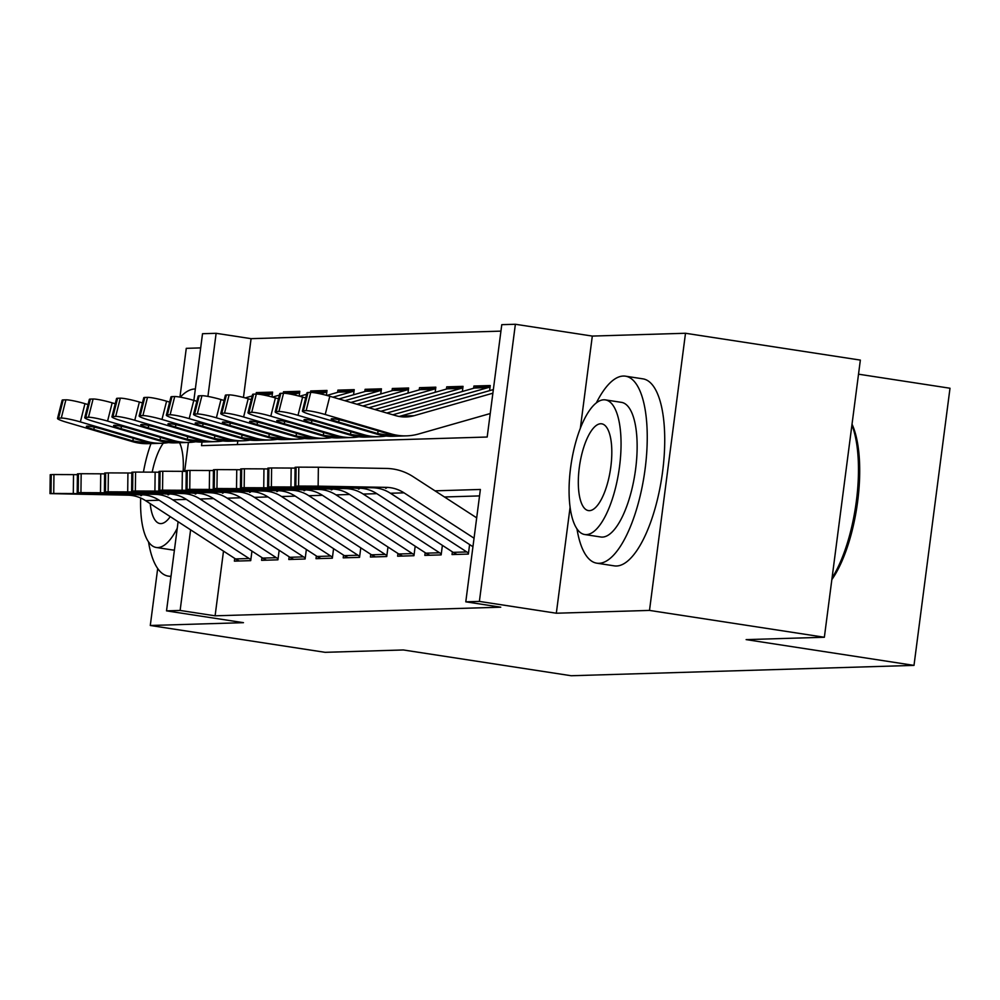 <?xml version="1.0" encoding="UTF-8"?>
<svg xmlns="http://www.w3.org/2000/svg" width="1000" height="1000" viewBox="0 0 1000 1000"><rect width="100%" height="100%" fill="white"/><g stroke="black" fill="none" stroke-linecap="round" stroke-linejoin="round"><path stroke-width="1.5" d="M202 442.038L201.525 445.65L487.188 437.025L501.775 324.675L515.375 324.263L479.387 601.413L465.788 601.825L480.375 489.462L434.988 490.838M570.087 507.262L556.325 613.225L649.5 610.413L824.362 637.25L860.35 360.1L685.5 333.263L592.312 336.075L515.375 324.263M858.525 374.188L950 388.237L914 665.387L571.213 675.738L403.35 649.963L325.138 652.325L150.287 625.487L243.463 622.675L166.525 610.862L178.1 521.725M200.675 347.9L186.275 348.338L179.95 397.1M193.863 400.4L202.525 333.713L216.125 333.3L207.925 396.425M500.938 331.125L251.088 338.663L216.125 333.3M649.5 610.413L685.5 333.263M157.688 568.513L150.287 625.487M452.388 551.85L452.038 554.562L468.363 554.075L469.6 544.55M425.188 552.675L424.825 555.388L441.15 554.9L442.388 545.375M397.975 553.488L397.625 556.213L413.95 555.712L415.188 546.188M370.775 554.312L370.425 557.038L386.737 556.538L387.975 547.013M343.562 555.138L343.212 557.85L359.538 557.362L360.775 547.837M316.363 555.95L316.012 558.675L332.337 558.188L333.575 548.663M289.163 556.775L288.8 559.5L305.125 559L306.363 549.475M261.95 557.6L261.6 560.325L277.925 559.825L279.163 550.3M263.288 393.675L256.288 392.6L272.6 392.113L271.975 396.962M290.487 392.863L283.488 391.788L299.812 391.287L299.175 396.138M317.688 392.038L310.688 390.962L327.013 390.462L326.388 395.312M344.9 391.213L337.9 390.138L354.225 389.65L353.562 394.762M372.1 390.387L365.1 389.312L381.425 388.825L380.763 393.938M399.312 389.575L392.312 388.5L408.638 388L407.962 393.113M426.512 388.75L419.513 387.675L435.838 387.175L435.175 392.3M453.725 387.925L446.725 386.85L463.038 386.362L462.375 391.475M480.925 387.1L473.925 386.025L490.25 385.538L489.588 390.65M251.088 338.663L243.463 397.438M237.812 440.962L237.338 444.575M256.087 394.075L256.288 392.6M283.3 393.263L283.488 391.788M310.5 392.438L310.688 390.962M337.612 392.362L337.9 390.138M364.812 391.55L365.1 389.312M392.025 390.725L392.312 388.5M419.225 389.9L419.513 387.675M446.425 389.087L446.725 386.85M473.638 388.263L473.925 386.025M223.5 551.138L215.1 615.812L500.75 607.188L465.788 601.825M479.538 495.913L444.462 496.975M234.75 558.425L234.387 561.138L250.712 560.65L251.95 551.125M556.325 613.225L479.387 601.413M215.1 615.812L180.125 610.45L166.525 610.862M824.362 637.25L746.137 639.612L914 665.387M184.638 471.388L188.4 442.45M190.6 529.812L180.125 610.45M592.312 336.075L580.337 428.35M239.45 560.988A26.488 24.712 -91.7 0 1 235.525 558.925L145.575 500.65A37.837 35.3 88.3 0 0 127.85 495.175L50 493.612L53.738 493.45L53.95 474.538L51.238 474.625L51.013 493.537M77.412 474.7L73.513 474.625L73.3 493.537L53.738 493.45M250.863 559.538A26.488 24.712 -91.7 0 1 249.125 558.513L159.175 500.238A37.837 35.3 88.3 0 0 141.45 494.762L73.3 493.537M53.95 474.538L73.513 474.625M50 493.612L50.225 474.7L51.238 474.625M130.775 495.087L80.612 494L127.85 495.175M141.588 495.462L140.775 495.65M272.4 393.713A26.488 24.712 88.3 0 0 270.475 394.175L265.875 395.487M88.025 404.562L84.963 403.663L80.363 421.912A15.137 1.587 -165.8 0 0 61.288 418.062L65.888 399.825A15.137 1.587 14.2 0 1 84.963 403.663M168.475 442.587A56.762 52.962 -91.7 0 1 161.688 443.263A56.762 52.962 -91.7 0 1 146.163 441.25L80.363 421.912M161.688 443.263L148.088 443.675A56.762 52.962 -91.7 0 1 132.562 441.662L66.762 422.325A15.137 1.587 -165.8 0 1 57.525 418.45L62.138 400.213A15.137 1.587 14.2 0 1 63.175 399.9L65.888 399.825M252.2 395.913L245.238 397.9M272.438 393.4L262.525 393.7A26.488 24.712 88.3 0 0 258.45 394.188M94.338 427.15L93.75 429.462A12.112 1.275 14.2 0 1 86.363 426.362A12.112 1.275 14.2 0 1 87.2 426.125A12.112 1.275 14.2 0 1 102.463 429.2L143.637 441.325L148.45 443.237L132.95 440.988L133.175 438.237M149.262 443.113L148.45 443.237M63.175 399.9L58.562 418.15L61.288 418.062M58.562 418.15A15.137 1.587 -165.8 0 0 57.525 418.45M93.75 429.462L132.95 440.988M195.338 388.988A94.6 33.525 -81.3 0 0 194.825 388.988A94.6 33.525 -81.3 0 0 180.263 397.163M148.512 541.875A94.6 33.525 -81.3 0 0 168.312 576.125A94.6 33.525 -81.3 0 0 170.5 576.25A94.6 33.525 -81.3 0 0 171.025 576.225M174.425 550A68.112 24.137 98.7 0 1 173.912 550.037A68.112 24.137 98.7 0 1 172.325 549.938L156.237 547.475A68.112 24.137 -81.3 0 0 157.825 547.562A68.112 24.137 -81.3 0 0 177.262 528.188M150.988 443.587A68.112 24.137 -81.3 0 0 143.45 472.038M140.675 498A68.112 24.137 -81.3 0 0 156.237 547.475M150.213 503.65A43.888 15.562 -81.3 0 0 159.913 523.538A43.888 15.562 -81.3 0 0 160.938 523.6A43.888 15.562 -81.3 0 0 170.238 516.625M183.15 471.35A43.888 15.562 -81.3 0 0 179.562 442.725M163.263 443.188A43.888 15.562 -81.3 0 0 152.213 472.113M576.987 528.938A94.6 33.525 -81.3 0 0 596.788 563.175A94.6 33.525 -81.3 0 0 598.987 563.312A94.6 33.525 -81.3 0 0 644.737 471.712A94.6 33.525 -81.3 0 0 625.5 376.175A94.6 33.525 -81.3 0 0 623.312 376.05A94.6 33.525 -81.3 0 0 596.337 402.912M596.788 563.175L614.275 565.862A94.6 33.525 -81.3 0 0 616.475 566A94.6 33.525 -81.3 0 0 662.225 474.4A94.6 33.525 -81.3 0 0 642.987 378.862L625.5 376.175M605.4 399.888L621.487 402.362A68.112 24.137 98.7 0 1 635.337 471.138A68.112 24.137 98.7 0 1 602.388 537.087A68.112 24.137 98.7 0 1 600.812 537L584.725 534.525A68.112 24.137 -81.3 0 0 586.3 534.625A68.112 24.137 -81.3 0 0 619.25 468.675A68.112 24.137 -81.3 0 0 605.4 399.888A68.112 24.137 -81.3 0 0 603.812 399.8A68.112 24.137 -81.3 0 0 570.875 465.75A68.112 24.137 -81.3 0 0 584.725 534.525M589.412 510.65A43.888 15.562 -81.3 0 0 610.65 468.15A43.888 15.562 -81.3 0 0 601.725 423.825A43.888 15.562 -81.3 0 0 600.7 423.762A43.888 15.562 -81.3 0 0 579.475 466.262A43.888 15.562 -81.3 0 0 588.4 510.588A43.888 15.562 -81.3 0 0 589.412 510.65M832.05 578.013A94.6 33.525 -81.3 0 0 851.925 425.025M852.025 424.188A92.325 32.725 98.7 0 1 831.838 579.612M266.65 560.163A26.488 24.712 -91.7 0 1 262.738 558.1L172.787 499.825A37.837 35.3 88.3 0 0 155.05 494.35L77.2 492.788L80.938 492.638L81.163 473.713L78.438 473.8L78.213 492.713M104.625 473.875L100.725 473.812L100.5 492.725L80.938 492.638M278.062 558.713A26.488 24.712 -91.7 0 1 276.337 557.7L186.388 499.412A37.837 35.3 88.3 0 0 168.65 493.938L100.5 492.725M81.163 473.713L100.725 473.812M77.2 492.788L77.425 473.875L78.438 473.8M157.975 494.263L107.825 493.175L155.05 494.35M168.8 494.65L167.975 494.837M293.863 559.35A26.488 24.712 -91.7 0 1 289.938 557.288L199.988 499A37.837 35.3 88.3 0 0 182.25 493.525L104.412 491.975L108.138 491.812L108.362 472.9L105.638 472.975L105.425 491.9M131.825 473.05L127.925 472.987L127.7 491.9L108.138 491.812M305.275 557.9A26.488 24.712 -91.7 0 1 303.538 556.875L213.588 498.6A37.837 35.3 88.3 0 0 195.863 493.125L127.7 491.9M108.362 472.9L127.925 472.987M104.412 491.975L104.637 473.05L105.638 472.975M185.188 493.438L135.025 492.362L182.25 493.525M196 493.825L195.175 494.012M321.062 558.525A26.488 24.712 -91.7 0 1 317.15 556.462L227.2 498.188A37.837 35.3 88.3 0 0 209.462 492.713L131.613 491.15L135.35 490.988L135.575 472.075L132.85 472.163L132.625 491.075M159.037 472.238L155.137 472.163L154.913 491.075L135.35 490.988M332.475 557.075A26.488 24.712 -91.7 0 1 330.75 556.05L240.8 497.775A37.837 35.3 88.3 0 0 223.062 492.3L154.913 491.075M135.575 472.075L155.137 472.163M131.613 491.15L131.838 472.238L132.85 472.163M212.387 492.625L162.237 491.538L209.462 492.713M223.2 493L222.387 493.188M348.275 557.7A26.488 24.712 -91.7 0 1 344.35 555.638L254.4 497.362A37.837 35.3 88.3 0 0 236.663 491.887L158.825 490.325L162.55 490.163L162.775 471.25L160.05 471.337L159.838 490.25M186.238 471.413L182.338 471.337L182.113 490.262L162.55 490.163M359.688 556.25A26.488 24.712 -91.7 0 1 357.95 555.225L268 496.95A37.837 35.3 88.3 0 0 250.263 491.475L182.113 490.262M162.775 471.25L182.338 471.337M158.825 490.325L159.037 471.413L160.05 471.337M239.6 491.8L189.438 490.712L236.663 491.887M250.413 492.175L249.587 492.362M299.6 392.887A26.488 24.712 88.3 0 0 297.675 393.35L293.075 394.663M115.237 403.75L112.175 402.85L107.575 421.087A15.137 1.587 -165.8 0 0 88.488 417.25L93.1 399A15.137 1.587 14.2 0 1 112.175 402.85M195.688 441.763A56.762 52.962 -91.7 0 1 188.9 442.438A56.762 52.962 -91.7 0 1 173.363 440.438L107.575 421.087M188.9 442.438L175.287 442.85A56.762 52.962 -91.7 0 1 159.762 440.85L93.963 421.5A15.137 1.587 -165.8 0 1 84.738 417.625L89.338 399.387A15.137 1.587 14.2 0 1 90.375 399.087L93.1 399M279.413 395.1L272.438 397.088M299.637 392.575L289.738 392.875A26.488 24.712 88.3 0 0 285.65 393.375M121.538 426.325L120.962 428.638A12.112 1.275 14.2 0 1 113.575 425.55A12.112 1.275 14.2 0 1 114.4 425.3A12.112 1.275 14.2 0 1 129.662 428.375L170.837 440.513L175.65 442.413L160.15 440.163L160.387 437.413M176.462 442.287L175.65 442.413M90.375 399.087L85.775 417.325L88.488 417.25M85.775 417.325A15.137 1.587 -165.8 0 0 84.738 417.625M120.962 428.638L160.15 440.163M326.812 392.062A26.488 24.712 88.3 0 0 324.888 392.525L320.288 393.837M142.438 402.925L139.375 402.025L134.775 420.262A15.137 1.587 -165.8 0 0 115.7 416.425L120.3 398.175A15.137 1.587 14.2 0 1 139.375 402.025M222.887 440.938A56.762 52.962 -91.7 0 1 216.1 441.613A56.762 52.962 -91.7 0 1 200.575 439.613L134.775 420.262M216.1 441.613L202.5 442.025A56.762 52.962 -91.7 0 1 186.975 440.025L121.175 420.675A15.137 1.587 -165.8 0 1 111.938 416.812L116.538 398.562A15.137 1.587 14.2 0 1 117.587 398.263L120.3 398.175M306.613 394.275L299.65 396.262M326.85 391.763L316.938 392.062A26.488 24.712 88.3 0 0 312.863 392.55M148.75 425.5L148.162 427.825A12.112 1.275 14.2 0 1 140.775 424.725A12.112 1.275 14.2 0 1 141.613 424.475A12.112 1.275 14.2 0 1 156.862 427.55L198.05 439.688L202.862 441.6L187.362 439.338L187.587 436.587M203.675 441.475L202.862 441.6M117.587 398.263L112.975 416.5L115.7 416.425M112.975 416.5A15.137 1.587 -165.8 0 0 111.938 416.812M148.162 427.825L187.362 439.338M354.012 391.25A26.488 24.712 88.3 0 0 352.088 391.7L332.912 397.188M169.65 402.1L166.588 401.2L161.975 419.45A15.137 1.587 -165.8 0 0 142.9 415.6L147.513 397.362A15.137 1.587 14.2 0 1 166.588 401.2M250.087 440.112A56.762 52.962 -91.7 0 1 243.3 440.8A56.762 52.962 -91.7 0 1 227.775 438.787L161.975 419.45M243.3 440.8L229.7 441.2A56.762 52.962 -91.7 0 1 214.175 439.2L148.375 419.85A15.137 1.587 -165.8 0 1 139.137 415.988L143.75 397.75A15.137 1.587 14.2 0 1 144.787 397.438L147.513 397.362M354.05 390.938L344.15 391.238A26.488 24.712 88.3 0 0 338.488 392.113L326.85 395.438M175.95 424.688L175.362 427A12.112 1.275 14.2 0 1 167.975 423.9A12.112 1.275 14.2 0 1 168.812 423.663A12.112 1.275 14.2 0 1 184.075 426.737L225.25 438.862L230.062 440.775L214.562 438.525L214.788 435.763M230.875 440.65L230.062 440.775M144.787 397.438L140.188 415.688L142.9 415.6M140.188 415.688A15.137 1.587 -165.8 0 0 139.137 415.988M175.362 427L214.562 438.525M381.225 390.425A26.488 24.712 88.3 0 0 379.3 390.887L344.9 400.712M196.85 401.275L193.787 400.375L189.188 418.625A15.137 1.587 -165.8 0 0 170.113 414.775L174.713 396.538A15.137 1.587 14.2 0 1 193.787 400.375M277.3 439.3A56.762 52.962 -91.7 0 1 270.512 439.975A56.762 52.962 -91.7 0 1 254.988 437.962L189.188 418.625M270.512 439.975L256.913 440.387A56.762 52.962 -91.7 0 1 241.375 438.375L175.588 419.038A15.137 1.587 -165.8 0 1 166.35 415.163L170.95 396.925A15.137 1.587 14.2 0 1 171.988 396.625L174.713 396.538M381.262 390.112L371.35 390.412A26.488 24.712 88.3 0 0 365.7 391.3L338.9 398.95M203.162 423.862L202.575 426.175A12.112 1.275 14.2 0 1 195.188 423.075A12.112 1.275 14.2 0 1 196.012 422.837A12.112 1.275 14.2 0 1 211.275 425.913L252.463 438.05L257.275 439.95L241.762 437.7L242 434.95M258.075 439.825L257.275 439.95M171.988 396.625L167.387 414.862L170.113 414.775M167.387 414.862A15.137 1.587 -165.8 0 0 166.35 415.163M202.575 426.175L241.762 437.7M375.475 556.875A26.488 24.712 -91.7 0 1 371.55 554.825L281.6 496.538A37.837 35.3 88.3 0 0 263.875 491.062L186.025 489.5L189.762 489.35L189.975 470.438L187.262 470.513L187.037 489.425M213.438 470.588L209.537 470.525L209.325 489.438L189.762 489.35M386.887 555.425A26.488 24.712 -91.7 0 1 385.163 554.412L295.212 496.125A37.837 35.3 88.3 0 0 277.475 490.65L209.325 489.438M189.975 470.438L209.537 470.525M186.025 489.5L186.25 470.588L187.262 470.513M266.8 490.975L216.637 489.888L263.875 491.062M277.613 491.362L276.8 491.55M408.425 389.6A26.488 24.712 88.3 0 0 406.5 390.062L356.887 404.225M224.062 400.462L221 399.562L216.388 417.8A15.137 1.587 -165.8 0 0 197.312 413.963L201.925 395.712A15.137 1.587 14.2 0 1 221 399.562M304.5 438.475A56.762 52.962 -91.7 0 1 297.712 439.15A56.762 52.962 -91.7 0 1 282.188 437.15L216.388 417.8M297.712 439.15L284.113 439.562A56.762 52.962 -91.7 0 1 268.587 437.562L202.787 418.212A15.137 1.587 -165.8 0 1 193.55 414.338L198.162 396.1A15.137 1.587 14.2 0 1 199.2 395.8L201.925 395.712M408.462 389.288L398.562 389.588A26.488 24.712 88.3 0 0 392.9 390.475L350.887 402.475M230.362 423.038L229.775 425.35A12.112 1.275 14.2 0 1 222.387 422.262A12.112 1.275 14.2 0 1 223.225 422.013A12.112 1.275 14.2 0 1 238.487 425.087L279.662 437.225L284.475 439.125L268.975 436.875L269.2 434.125M285.287 439.012L284.475 439.125M199.2 395.8L194.6 414.038L197.312 413.963M194.6 414.038A15.137 1.587 -165.8 0 0 193.55 414.338M229.775 425.35L268.975 436.875M402.688 556.062A26.488 24.712 -91.7 0 1 398.762 554L308.812 495.725A37.837 35.3 88.3 0 0 291.075 490.25L213.238 488.688L216.962 488.525L217.188 469.613L214.462 469.688L214.237 488.612M240.65 469.762L236.75 469.7L236.525 488.612L216.962 488.525M414.087 554.612A26.488 24.712 -91.7 0 1 412.362 553.587L322.413 495.312A37.837 35.3 88.3 0 0 304.675 489.837L236.525 488.612M217.188 469.613L236.75 469.7M213.238 488.688L213.45 469.762L214.462 469.688M294.012 490.15L243.85 489.075L291.075 490.25M304.825 490.538L304 490.725M435.625 388.775A26.488 24.712 88.3 0 0 433.713 389.237L368.875 407.75M251.262 399.637L248.2 398.738L243.6 416.975A15.137 1.587 -165.8 0 0 224.525 413.137L229.125 394.888A15.137 1.587 14.2 0 1 248.2 398.738M331.712 437.65A56.762 52.962 -91.7 0 1 324.925 438.325A56.762 52.962 -91.7 0 1 309.387 436.325L243.6 416.975M324.925 438.325L311.312 438.738A56.762 52.962 -91.7 0 1 295.788 436.737L229.988 417.388A15.137 1.587 -165.8 0 1 220.763 413.525L225.362 395.275A15.137 1.587 14.2 0 1 226.4 394.975L229.125 394.888M435.675 388.475L425.763 388.775A26.488 24.712 88.3 0 0 420.1 389.65L362.875 405.988M257.562 422.225L256.988 424.538A12.112 1.275 14.2 0 1 249.6 421.438A12.112 1.275 14.2 0 1 250.425 421.188A12.112 1.275 14.2 0 1 265.688 424.275L306.863 436.4L311.675 438.312L296.175 436.05L296.413 433.3M312.488 438.188L311.675 438.312M226.4 394.975L221.8 413.212L224.525 413.137M221.8 413.212A15.137 1.587 -165.8 0 0 220.763 413.525M256.988 424.538L296.175 436.05M429.888 555.237A26.488 24.712 -91.7 0 1 425.962 553.175L336.012 494.9A37.837 35.3 88.3 0 0 318.288 489.425L240.438 487.863L244.175 487.7L244.387 468.787L241.675 468.875L241.45 487.788M267.85 468.95L263.95 468.875L263.738 487.788L244.175 487.7M441.3 553.787A26.488 24.712 -91.7 0 1 439.562 552.762L349.613 494.487A37.837 35.3 88.3 0 0 331.887 489.012L263.738 487.788M244.387 468.787L263.95 468.875M240.438 487.863L240.662 468.95L241.675 468.875M321.213 489.338L271.05 488.25L318.288 489.425M332.025 489.712L331.213 489.9M462.837 387.962A26.488 24.712 88.3 0 0 460.913 388.425L380.863 411.275M278.463 398.812L275.4 397.912L270.8 416.163A15.137 1.587 -165.8 0 0 251.725 412.312L256.325 394.075A15.137 1.587 14.2 0 1 275.4 397.912M358.913 436.838A56.762 52.962 -91.7 0 1 352.125 437.512A56.762 52.962 -91.7 0 1 336.6 435.5L270.8 416.163M352.125 437.512L338.525 437.912A56.762 52.962 -91.7 0 1 323 435.913L257.2 416.575A15.137 1.587 -165.8 0 1 247.963 412.7L252.575 394.462A15.137 1.587 14.2 0 1 253.612 394.15L256.325 394.075M462.875 387.65L452.962 387.95A26.488 24.712 88.3 0 0 447.312 388.825L374.862 409.513M284.775 421.4L284.188 423.713A12.112 1.275 14.2 0 1 276.8 420.613A12.112 1.275 14.2 0 1 277.638 420.375A12.112 1.275 14.2 0 1 292.9 423.45L334.075 435.575L338.888 437.488L323.387 435.238L323.612 432.475M339.7 437.362L338.888 437.488M253.612 394.15L249 412.4L251.725 412.312M249 412.4A15.137 1.587 -165.8 0 0 247.963 412.7M284.188 423.713L323.387 435.238M457.088 554.412A26.488 24.712 -91.7 0 1 453.175 552.35L363.225 494.075A37.837 35.3 88.3 0 0 345.487 488.6L267.638 487.038L271.375 486.887L271.6 467.962L268.875 468.05L268.65 486.962M295.062 468.125L291.163 468.05L290.938 486.975L271.375 486.887M468.5 552.962A26.488 24.712 -91.7 0 1 466.775 551.938L376.825 493.663A37.837 35.3 88.3 0 0 359.087 488.188L290.938 486.975M271.6 467.962L291.163 468.05M267.638 487.038L267.863 468.125L268.875 468.05M348.413 488.512L298.263 487.425L345.487 488.6M359.225 488.888L358.413 489.075M490.037 387.137A26.488 24.712 88.3 0 0 488.113 387.6L392.85 414.8M305.675 398L302.613 397.1L298 415.337A15.137 1.587 -165.8 0 0 278.925 411.488L283.538 393.25A15.137 1.587 14.2 0 1 302.613 397.1M386.125 436.012A56.762 52.962 -91.7 0 1 379.338 436.688A56.762 52.962 -91.7 0 1 363.8 434.688L298 415.337M379.338 436.688L365.725 437.1A56.762 52.962 -91.7 0 1 350.2 435.087L284.4 415.75A15.137 1.587 -165.8 0 1 275.175 411.875L279.775 393.638A15.137 1.587 14.2 0 1 280.812 393.338L283.538 393.25M490.075 386.825L480.175 387.125A26.488 24.712 88.3 0 0 474.513 388.013L386.85 413.038M311.975 420.575L311.388 422.887A12.112 1.275 14.2 0 1 304.012 419.8A12.112 1.275 14.2 0 1 304.837 419.55A12.112 1.275 14.2 0 1 320.1 422.625L361.275 434.762L366.087 436.662L350.588 434.412L350.825 431.662M366.9 436.538L366.087 436.662M280.812 393.338L276.212 411.575L278.925 411.488M276.212 411.575A15.137 1.587 -165.8 0 0 275.175 411.875M311.388 422.887L350.588 434.412M472.938 546.712L390.425 493.25A37.837 35.3 88.3 0 0 372.688 487.775L294.85 486.213L298.575 486.062L298.8 467.15L296.075 467.225L295.863 486.138M476.688 517.85L413.113 476.662A56.762 52.962 88.3 0 0 386.512 468.45L318.363 467.238L318.137 486.15L298.575 486.062M474.05 538.2L404.025 492.837A37.837 35.3 88.3 0 0 386.3 487.362L318.137 486.15M298.8 467.15L318.363 467.238M294.85 486.213L295.075 467.3L296.075 467.225M375.625 487.688L325.462 486.613L372.688 487.775M386.438 488.075L385.613 488.263M492.875 393.188L414.05 415.7A37.837 35.3 -91.7 0 1 405.962 416.95A37.837 35.3 -91.7 0 1 395.613 415.613L329.812 396.275L325.213 414.513A15.137 1.587 -165.8 0 0 306.137 410.675L310.738 392.425A15.137 1.587 14.2 0 1 329.812 396.275M490.238 413.537L418.663 433.975A56.762 52.962 -91.7 0 1 406.538 435.863A56.762 52.962 -91.7 0 1 391.012 433.862L325.213 414.513M406.538 435.863L392.938 436.275A56.762 52.962 -91.7 0 1 377.413 434.275L311.613 414.925A15.137 1.587 -165.8 0 1 302.375 411.062L306.975 392.812A15.137 1.587 14.2 0 1 308.025 392.512L310.738 392.425M493.35 389.575L400.45 416.112A37.837 35.3 -91.7 0 1 399.137 416.45M339.188 419.75L338.6 422.062A12.112 1.275 14.2 0 1 331.213 418.975A12.112 1.275 14.2 0 1 332.05 418.725A12.112 1.275 14.2 0 1 347.3 421.8L388.488 433.938L393.3 435.85L377.8 433.587L378.025 430.838M394.113 435.725L393.3 435.85M308.025 392.512L303.412 410.75L306.137 410.675M303.412 410.75A15.137 1.587 -165.8 0 0 302.375 411.062M338.6 422.062L377.8 433.587M141.45 494.762L138.512 494.85M159.175 500.238L145.575 500.65M249.125 558.513L235.525 558.925M132.562 441.662L135.087 441.587M143.637 441.325L146.163 441.25M260.538 394.475L270.475 394.175M168.65 493.938L165.725 494.025M186.388 499.412L172.787 499.825M276.337 557.7L262.738 558.1M195.863 493.125L192.925 493.212M213.588 498.6L199.988 499M303.538 556.875L289.938 557.288M223.062 492.3L220.138 492.388M240.8 497.775L227.2 498.188M330.75 556.05L317.15 556.462M250.263 491.475L247.338 491.562M268 496.95L254.4 497.362M357.95 555.225L344.35 555.638M159.762 440.85L162.288 440.763M170.837 440.513L173.363 440.438M287.738 393.65L297.675 393.35M186.975 440.025L189.5 439.95M198.05 439.688L200.575 439.613M314.938 392.825L324.888 392.525M214.175 439.2L216.7 439.125M225.25 438.862L227.775 438.787M338.488 392.113L352.088 391.7M241.375 438.375L243.9 438.3M252.463 438.05L254.988 437.962M365.7 391.3L379.3 390.887M277.475 490.65L274.538 490.737M295.212 496.125L281.6 496.538M385.163 554.412L371.55 554.825M268.587 437.562L271.112 437.475M279.662 437.225L282.188 437.15M392.9 390.475L406.5 390.062M304.675 489.837L301.75 489.925M322.413 495.312L308.812 495.725M412.362 553.587L398.762 554M295.788 436.737L298.312 436.662M306.863 436.4L309.387 436.325M420.1 389.65L433.713 389.237M331.887 489.012L328.95 489.1M349.613 494.487L336.012 494.9M439.562 552.762L425.962 553.175M323 435.913L325.525 435.838M334.075 435.575L336.6 435.5M447.312 388.825L460.913 388.425M359.087 488.188L356.163 488.275M376.825 493.663L363.225 494.075M466.775 551.938L453.175 552.35M350.2 435.087L352.725 435.012M361.275 434.762L363.8 434.688M474.513 388.013L488.113 387.6M386.3 487.362L383.363 487.463M404.025 492.837L390.425 493.25M377.413 434.275L379.925 434.2M388.488 433.938L391.012 433.862M400.45 416.112L414.05 415.7M168.312 576.125L170.987 576.525"/></g></svg>
